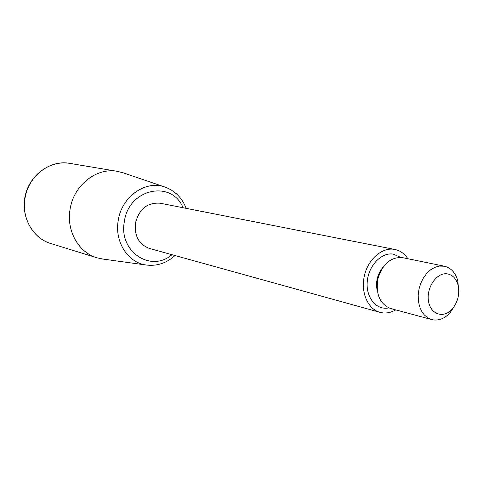 <?xml version="1.0" encoding="UTF-8"?>
<svg xmlns="http://www.w3.org/2000/svg" width="483" height="483" viewBox="0 0 483 483"><rect width="100%" height="100%" fill="white"/><g stroke="black" fill="none" stroke-linecap="round" stroke-linejoin="round"><path stroke-width="0.72" d="M379.952 312.338L149.495 248.467C138.971 244.489 134.28 236.048 135.427 223.146C139.201 208.904 147.46 202.262 160.205 203.228L394.84 249.451C382.506 246.861 368.3 258.81 364.448 275.461C360.427 292.076 367.762 309.126 379.952 312.338L382.886 312.899C387.251 313.328 391.544 312.326 395.752 309.893M407.869 258.725C404.519 253.678 400.172 250.586 394.84 249.451M455.795 303.765L450.204 312.652C445.278 318.001 439.868 320.446 433.988 319.994L431.754 319.577L427.787 317.844L424.303 314.94L421.49 310.998L419.467 306.186L418.356 300.74L418.2 294.914L419.015 288.991L420.765 283.267L423.362 278.003L426.676 273.463L430.546 269.864L434.785 267.365L439.192 266.079L444.39 266.211C450.953 267.83 455.415 272.654 457.775 280.671L458.79 291.122M447.252 273.861C452.511 274.833 456.085 278.492 457.975 284.837C459.919 293.809 458.011 301.869 452.251 309.017C443.726 318.889 430.323 314.542 428.457 300.891C426.26 287.367 436.958 272.134 447.252 273.861M444.39 266.211L402.502 257.626C390.898 256.805 382.711 263.815 377.935 278.655C375.551 294.062 379.729 304 390.469 308.474L431.754 319.577M103.114 259.099L96.902 257.765C78.657 252.537 66.268 230.844 70.053 209.441C73.482 185.351 96.509 167.257 117.363 171.332L123.515 172.932M171.948 254.692C150.938 273.01 118.389 251.528 124.36 221.558C128.575 188.569 171.664 179.549 183.063 207.732M69.709 163.369C49.846 159.511 28.105 176.186 24.983 198.501C21.506 218.322 33.357 238.53 50.739 243.523C32.053 237.902 20.316 215.792 25.321 195.186C30.085 174.52 50.492 160.018 69.709 163.369L117.363 171.332M388.767 307.9C376.637 310.569 365.842 297.806 367.231 281.8C368.384 265.795 381.359 252.132 393.192 254.094L400.727 257.373M377.404 291.587C375.267 282.38 377.217 274.133 383.26 266.858M382.627 267.775C377.446 274.543 375.653 282.114 377.247 290.488M175.003 255.537C166.532 263.181 156.915 266.338 146.162 265.01C127.923 262.734 114.368 241.729 118.232 220.483C121.583 196.726 145.437 179.966 164.643 186.945C174.852 190.58 182.025 197.71 186.172 208.342M457.975 284.837L457.775 280.671M452.251 309.017L450.204 312.652M164.643 186.945L122.525 172.594M146.162 265.01L102.076 258.954M96.902 257.765L50.739 243.523"/></g></svg>
